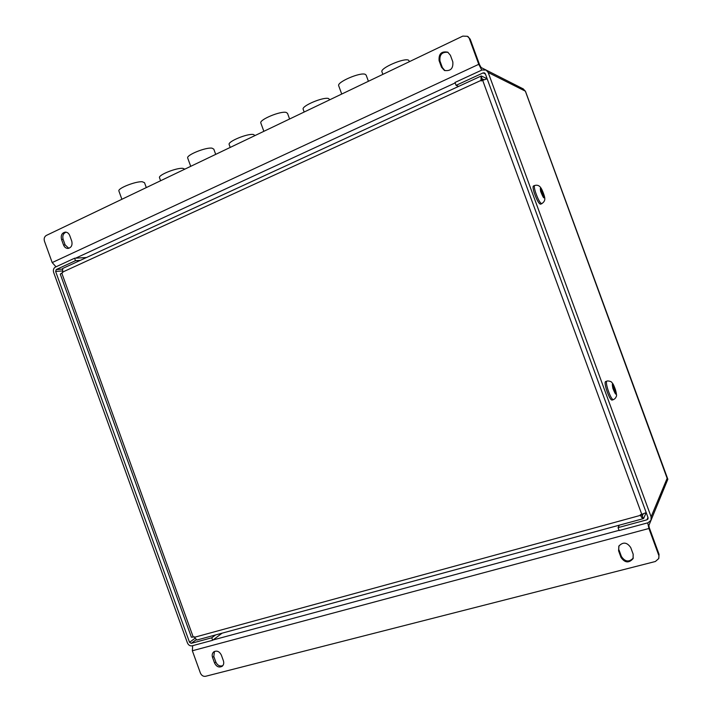 <?xml version="1.0" encoding="UTF-8"?>
<svg xmlns="http://www.w3.org/2000/svg" width="712" height="712" viewBox="0 0 712 712"><rect width="100%" height="100%" fill="white"/><g stroke="black" fill="none" stroke-linecap="round" stroke-linejoin="round"><path stroke-width="1.07" d="M66.136 232.165C63.252 233.358 62.247 235.761 63.128 239.374L65.13 244.919L68.815 248.31M468.015 36.641L470.214 39.231L467.437 36.303L462.791 36.107L46.325 235.441C44.384 236.66 43.761 238.582 44.464 241.19L52.19 262.577L55.999 266.804M517.695 86.081L481.116 67.524L479.55 64.712L470.214 39.231M448.035 52.341C442.018 51.762 439.331 54.673 439.989 61.072L442.366 67.569L444.982 70.675M63.537 244.981C64.454 247.197 65.922 248.346 67.943 248.435C71.36 247.687 72.624 245.248 71.752 241.128L69.731 235.538C68.841 233.367 67.409 232.219 65.424 232.103C61.944 232.806 60.654 235.245 61.526 239.419L63.537 244.981L65.13 244.919M481.775 70.096L478.767 64.311L469.395 38.759M441.493 67.177L444.377 70.426C450.562 71.378 453.375 68.521 452.814 61.855L450.411 55.305L447.768 52.181C441.476 51.006 438.583 53.836 439.099 60.654L441.493 67.177L442.366 67.569M118.957 191.163L118.877 190.967C117.667 188.28 135.885 181.124 142.338 181.765L144.527 182.717L146.298 187.585M187.754 158.18L187.683 157.984C186.295 155.011 205.955 147.072 212.025 148.167L213.796 149.137L215.7 154.37M260.886 123.14L260.815 122.954C259.221 119.687 280.599 110.787 286.18 112.425L287.532 113.359L289.588 119.002M613.255 399.69C611.804 399.272 609.979 395.81 607.79 389.295C606.384 384.533 606.054 381.819 606.802 381.16C607.576 380.511 611.688 381.498 611.795 382.433C612.961 384.035 613.014 383.083 615.488 389.802C616.539 393.834 616.814 396.014 616.325 396.353C615.782 397.946 614.759 399.058 613.255 399.69L611.946 400.108C610.487 399.699 608.662 396.237 606.464 389.722C605.067 384.961 604.737 382.246 605.494 381.588L606.829 381.151M613.255 388.636L614.723 392.125L615.613 392.57L613.584 386.064L612.685 385.601L613.255 388.636M612.818 386.313L613.584 386.064M613.806 389.936L615.043 389.535M338.734 85.867L338.672 85.698C336.856 82.103 360.281 72.028 365.22 74.315L366.173 75.16L368.407 81.275M541.698 203.721L540.497 204.202C538.77 203.668 536.643 199.743 534.116 192.436C533.021 188.725 532.781 186.589 533.377 186.019L533.466 185.992M541.102 191.893L542.615 195.524L543.737 196.601L541.832 190.442L540.702 189.347L541.102 191.893M540.933 190.807L541.832 190.442M542.197 194.518L543.345 194.056M159.55 177.849L159.479 177.662C158.215 174.947 176.807 167.542 182.904 168.352L184.782 169.171M381.97 71.885L381.917 71.743C380.03 68.156 404.113 57.663 408.537 60.182L409.525 61.597M303.205 109.39L303.152 109.221C301.496 105.937 323.417 96.69 328.543 98.532L329.79 99.76M229.211 144.643L229.139 144.465C227.698 141.474 247.803 133.242 253.481 134.515L255.03 135.547M60.28 274.147L61.766 273.043L193.228 637.08L194.296 636.786L194.465 637.276L640.471 515.354L640.266 514.776L641.779 514.358L482.665 80.305L487.159 78.818M481.757 80.723L481.027 80.385L481.241 80.954L482.665 80.305M482.158 79.076L481.063 76.077L481.027 80.385L62.585 272.1L62.763 272.58L61.766 273.043M640.809 514.625L640.471 515.354C641.61 517.571 642.571 518.665 643.337 518.639L642.171 515.622M193.228 637.08L191.377 637.169M643.63 518.443L646.193 512.596L641.779 514.358M62.585 272.1L62.727 268.442M484.133 79.691L482.282 78.979L481.81 80.696M481.437 76.024L487.133 78.747M640.871 514.607L642.366 515.604L643.274 513.895M643.337 518.639L196.85 640.035L194.465 637.276M86.455 257.522L74.582 258.225L75.472 260.69L56.248 269.554L55.625 271.441L189.525 642.295L191.225 643.354L211.74 637.792L215.549 634.953M523.169 88.858L525.456 91.278L667.838 479.229L651.133 519.991M192.676 645.668L192.347 650.75L200.392 673.036C201.532 675.519 203.24 676.605 205.528 676.302L655.369 561.501L658.725 558.582L659.027 554.265L649.273 527.663L648.854 525.527L650.999 520.312L648.036 522.759L619.137 530.556L618.069 527.637L646.95 519.804L648.018 518.932L648.062 517.677L485.326 73.808L484.569 72.927L483.11 72.9L456.072 85.351L455.012 82.459L482.042 69.972L486.136 70.079L488.183 72.49L651.115 516.841L667.304 477.93L667.829 479.381M488.183 72.49L525.358 91.172L667.553 479.452M74.582 258.225L55.358 267.107C53.56 268.202 52.982 269.955 53.631 272.358L187.407 642.865C188.449 645.143 190.015 646.131 192.115 645.82L212.639 640.284L211.74 637.792M658.716 555.173L648.935 528.491L647.706 522.848M212.541 657.416C211.802 655.031 212.238 653.162 213.84 651.8C216.938 650.314 219.438 651.409 221.352 655.102L223.39 660.736C224.111 663.077 223.702 664.928 222.162 666.29C219.038 667.856 216.51 666.77 214.57 663.032L212.541 657.416L213.805 656.428L214.454 651.436M618.586 550.803L618.835 546.113C623.062 541.707 627.032 542.206 630.752 547.608L633.182 554.23L633.057 558.653C628.883 563.326 624.86 562.907 620.998 557.398L618.586 550.803L618.968 545.864M222.794 665.658C219.803 666.619 217.471 665.409 215.825 662.027L213.805 656.428M633.297 558.021C629.052 562.391 625.091 561.884 621.407 556.499L618.995 549.922M659.027 554.265L658.822 558.306M212.639 640.284L222.1 633.173M651.008 520.285L651.115 516.841M619.315 525.171L618.069 527.637M75.472 260.69L80.216 260.396M458.608 86.401L456.072 85.351M52.19 262.577L478.767 64.311M75.695 258.153L455.182 82.912M61.526 239.419L63.128 239.374M439.099 60.654L439.989 61.072M612.907 388.458C611.67 382.228 612.498 382.647 615.391 389.713C616.645 395.961 615.818 395.543 612.907 388.458M540.657 191.466C539.758 186.17 540.8 187.176 543.772 194.474C544.698 199.796 543.657 198.79 540.657 191.466M543.941 194.741C545.686 199.796 544.698 201.514 541.77 203.685C540.052 203.151 537.925 199.226 535.406 191.911C534.303 188.199 534.053 186.063 534.659 185.503L534.739 185.467M191.225 643.354L196.005 639.865M55.625 271.441L62.158 270.952M194.865 638.415L189.525 642.295M619.057 530.333L213.066 639.963M648.935 528.491L192.347 650.75M647.964 517.419L646.95 519.804M620.998 557.398L621.407 556.499M214.57 663.032L215.825 662.027M56.248 269.554L62.122 269.118M485.406 74.03L483.11 72.9M467.437 36.303L468.256 36.784M121.885 199.271L118.877 190.967M190.718 166.323L187.683 157.984M263.858 131.32L260.815 122.954M341.724 94.046L338.672 85.698M543.923 194.696C541.44 187.514 539.402 184.212 534.659 185.503L533.377 186.019M160.6 180.741L159.479 177.662M382.869 74.359L381.917 71.743M304.166 112.024L303.152 109.221M230.216 147.42L229.139 144.465M191.395 637.222L60.262 274.093M62.611 268.495L481.063 76.077M523.418 88.991L486.136 70.079"/></g></svg>
